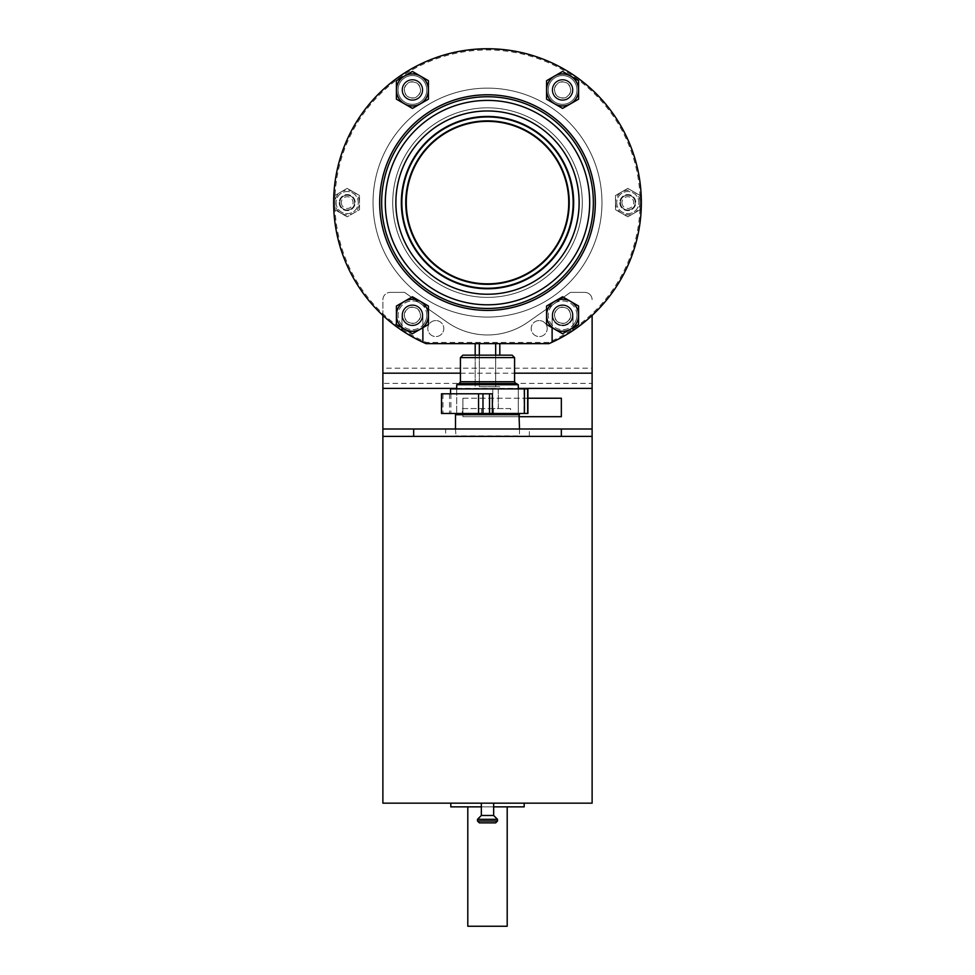 <?xml version="1.0" encoding="UTF-8"?>
<svg xmlns="http://www.w3.org/2000/svg" width="975" height="975" viewBox="0 0 975 975"><rect width="100%" height="100%" fill="white"/><g stroke="black" fill="none" stroke-linecap="round" stroke-linejoin="round"><path stroke-width="0.73" stroke-dasharray="4.88 3.66" d="M640.124 195.5L627.815 188.394L615.505 195.5L615.505 209.71L627.815 216.816L640.124 209.71L627.815 216.816L615.505 209.71L627.815 216.816L640.124 209.71L640.124 195.5L627.815 188.394L640.124 195.5L640.124 209.71L640.124 195.5L627.815 188.394L615.505 195.5L627.815 188.394L615.505 195.5L615.505 209.71L627.815 216.816L640.124 209.71L640.124 202.605A12.309 12.309 0 0 0 621.66 191.941A12.309 12.309 0 0 0 615.505 202.605L615.505 195.5L615.505 202.605A12.309 12.309 0 0 0 633.969 213.257A12.309 12.309 0 0 0 640.124 202.605L640.124 195.5M359.495 209.71L359.495 195.5L359.495 209.71L347.185 216.816L334.876 209.71L347.185 216.816L359.495 209.71L359.495 195.5L347.185 188.394L334.876 195.5L334.876 209.71L347.185 216.816L359.495 209.71L359.495 195.5L353.34 191.941L347.185 188.394L334.876 195.5L334.876 209.71L347.185 216.816L359.495 209.71M353.34 191.941A12.309 12.309 0 0 0 334.876 202.605L334.876 195.5L347.185 188.394L359.495 195.5L347.185 188.394L334.876 195.5L334.876 202.605A12.309 12.309 0 0 0 353.34 213.257A12.309 12.309 0 0 0 353.34 191.941M616.736 202.605A11.078 11.078 0 0 0 633.348 212.197A11.078 11.078 0 0 0 633.348 193.013A11.078 11.078 0 0 0 616.736 202.605A11.078 11.078 0 0 0 637.406 208.138A11.078 11.078 0 0 0 630.679 191.904A11.078 11.078 0 0 0 616.736 202.605M548.937 343.651L426.063 343.651L426.319 342.42L426.063 343.651A153.855 153.855 0 0 1 423.174 342.359A153.855 153.855 0 0 0 426.063 343.651L548.937 343.651A153.855 153.855 0 0 0 608.997 108.213A153.855 153.855 0 0 0 366.003 108.213A153.855 153.855 0 0 0 426.063 343.651A153.855 153.855 0 0 1 423.174 342.359A153.855 153.855 0 0 0 426.063 343.651A153.855 153.855 0 0 1 366.003 108.213A153.855 153.855 0 0 1 608.997 108.213A153.855 153.855 0 0 1 548.937 343.651L426.063 343.651A153.855 153.855 0 0 1 366.003 108.213A153.855 153.855 0 0 1 608.997 108.213A153.855 153.855 0 0 1 548.937 343.651A153.855 153.855 0 0 0 551.826 342.359A2.462 2.462 0 0 0 552.118 341.189A2.462 2.462 0 0 1 551.826 342.359A153.855 153.855 0 0 1 548.937 343.651L426.063 343.651L548.937 343.651L548.681 342.42L548.937 343.651A153.855 153.855 0 0 0 551.826 342.359A153.855 153.855 0 0 1 548.937 343.651M548.681 342.42L426.319 342.42A152.624 152.624 0 0 1 367.027 108.895A152.624 152.624 0 0 1 607.973 108.895A152.624 152.624 0 0 1 548.681 342.42M479.334 355.156L479.334 386.734L495.666 386.734L479.334 386.734L479.334 343.651L495.666 343.651L475.191 343.651L475.191 386.734L475.191 355.156M373.035 202.605A114.465 114.465 0 0 0 544.732 301.738A114.465 114.465 0 0 0 544.732 103.472A114.465 114.465 0 0 0 373.035 202.605A114.465 114.465 0 0 0 544.732 301.738A114.465 114.465 0 0 0 544.732 103.472A114.465 114.465 0 0 0 373.035 202.605A114.465 114.465 0 0 0 544.732 301.738A114.465 114.465 0 0 0 544.732 103.472A114.465 114.465 0 0 0 373.035 202.605A114.465 114.465 0 0 0 544.732 301.738A114.465 114.465 0 0 0 544.732 103.472A114.465 114.465 0 0 0 373.035 202.605M552.118 89.932A10.457 10.457 0 0 0 567.816 98.999A10.457 10.457 0 0 0 567.816 80.876A10.457 10.457 0 0 0 552.118 89.932A10.457 10.457 0 0 0 567.816 98.999A10.457 10.457 0 0 0 567.816 80.876A10.457 10.457 0 0 0 552.118 89.932A10.457 10.457 0 0 0 567.816 98.999A10.457 10.457 0 0 0 567.816 80.876A10.457 10.457 0 0 0 552.118 89.932A10.457 10.457 0 0 0 567.816 98.999A10.457 10.457 0 0 0 567.816 80.876A10.457 10.457 0 0 0 552.118 89.932M401.956 89.932A10.457 10.457 0 0 0 417.653 98.999A10.457 10.457 0 0 0 417.653 80.876A10.457 10.457 0 0 0 401.956 89.932A10.457 10.457 0 0 0 417.653 98.999A10.457 10.457 0 0 0 417.653 80.876A10.457 10.457 0 0 0 401.956 89.932A10.457 10.457 0 0 0 417.653 98.999A10.457 10.457 0 0 0 417.653 80.876A10.457 10.457 0 0 0 401.956 89.932A10.457 10.457 0 0 0 417.653 98.999A10.457 10.457 0 0 0 417.653 80.876A10.457 10.457 0 0 0 401.956 89.932M551.826 342.359A2.462 2.462 0 0 0 552.118 341.189L552.118 315.266A10.457 10.457 0 0 0 567.816 324.334A10.457 10.457 0 0 0 567.816 306.211A10.457 10.457 0 0 0 552.118 315.266A10.457 10.457 0 0 0 567.816 324.334A10.457 10.457 0 0 0 567.816 306.211A10.457 10.457 0 0 0 552.118 315.266L552.118 341.189L552.118 315.266L552.118 327.71L562.575 333.742L573.044 327.71L573.044 315.266A10.457 10.457 0 0 0 562.575 304.809A10.457 10.457 0 0 0 552.118 315.266A10.457 10.457 0 0 1 562.575 304.809A10.457 10.457 0 0 1 573.044 315.266A10.457 10.457 0 0 0 562.575 304.809A10.457 10.457 0 0 0 552.118 315.266A10.457 10.457 0 0 1 562.575 304.809A10.457 10.457 0 0 1 573.044 315.266L573.044 330.476A153.855 153.855 0 0 0 603.159 101.144A153.855 153.855 0 0 0 371.841 101.144A153.855 153.855 0 0 0 401.956 330.476A153.855 153.855 0 0 1 371.841 101.144A153.855 153.855 0 0 1 603.159 101.144A153.855 153.855 0 0 1 573.044 330.476L573.044 325.163A14.406 14.406 0 0 1 552.118 325.163A14.406 14.406 0 0 1 570.948 303.554A14.406 14.406 0 0 1 573.044 325.163L573.044 330.476A153.855 153.855 0 0 0 603.159 101.144A153.855 153.855 0 0 0 371.841 101.144A153.855 153.855 0 0 0 401.956 330.476L401.956 315.266A10.457 10.457 0 0 0 417.653 324.334A10.457 10.457 0 0 0 417.653 306.211A10.457 10.457 0 0 0 401.956 315.266A10.457 10.457 0 0 0 417.653 324.334A10.457 10.457 0 0 0 417.653 306.211A10.457 10.457 0 0 0 401.956 315.266L401.956 325.163A14.406 14.406 0 0 1 420.786 303.554A14.406 14.406 0 0 1 422.882 325.163L422.882 315.266A10.457 10.457 0 0 0 412.425 304.809A10.457 10.457 0 0 0 401.956 315.266L401.956 327.71L412.425 333.742L428.415 324.504L428.415 306.028L428.415 324.504L412.425 333.742L428.415 324.504L428.415 306.028L412.425 296.79L396.423 306.028L396.423 324.504L401.956 327.71M336.107 202.605A11.078 11.078 0 0 0 356.777 208.138A11.078 11.078 0 0 0 350.049 191.904A11.078 11.078 0 0 0 336.107 202.605A11.078 11.078 0 0 0 352.731 212.197A11.078 11.078 0 0 0 352.731 193.013A11.078 11.078 0 0 0 336.107 202.605M339.8 202.605A7.386 7.386 0 0 0 350.878 209.003A7.386 7.386 0 0 0 350.878 196.207A7.386 7.386 0 0 0 339.8 202.605A7.386 7.386 0 0 0 350.878 209.003A7.386 7.386 0 0 0 350.878 196.207A7.386 7.386 0 0 0 339.8 202.605A7.386 7.386 0 0 1 347.185 195.219A7.386 7.386 0 0 1 354.571 202.605A7.386 7.386 0 0 1 347.185 209.991A7.386 7.386 0 0 1 339.8 202.605A7.386 7.386 0 0 0 350.878 209.003A7.386 7.386 0 0 0 350.878 196.207A7.386 7.386 0 0 0 339.8 202.605M621.94 202.605A5.874 5.874 0 0 0 630.752 207.687A5.874 5.874 0 0 0 630.752 197.511A5.874 5.874 0 0 0 621.94 202.605M620.429 202.605A7.386 7.386 0 0 0 631.507 209.003A7.386 7.386 0 0 0 631.507 196.207A7.386 7.386 0 0 0 620.429 202.605A7.386 7.386 0 0 0 631.507 209.003A7.386 7.386 0 0 0 631.507 196.207A7.386 7.386 0 0 0 620.429 202.605A7.386 7.386 0 0 1 627.815 195.219A7.386 7.386 0 0 1 635.2 202.605A7.386 7.386 0 0 1 627.815 209.991A7.386 7.386 0 0 1 620.429 202.605A7.386 7.386 0 0 0 631.507 209.003A7.386 7.386 0 0 0 631.507 196.207A7.386 7.386 0 0 0 620.429 202.605M341.311 202.605A5.874 5.874 0 0 0 350.122 207.687A5.874 5.874 0 0 0 350.122 197.511A5.874 5.874 0 0 0 341.311 202.605M495.666 343.651L495.666 386.734L499.809 386.734L495.666 386.734L495.666 355.156M499.809 343.651L499.809 355.156M392.73 202.605A94.77 94.77 0 0 0 534.885 284.676A94.77 94.77 0 0 0 534.885 120.522A94.77 94.77 0 0 0 392.73 202.605A94.77 94.77 0 0 0 534.885 284.676A94.77 94.77 0 0 0 534.885 120.522A94.77 94.77 0 0 0 392.73 202.605A94.77 94.77 0 0 0 534.885 284.676A94.77 94.77 0 0 0 534.885 120.522A94.77 94.77 0 0 0 392.73 202.605A94.77 94.77 0 0 0 534.885 284.676A94.77 94.77 0 0 0 534.885 120.522A94.77 94.77 0 0 0 392.73 202.605M401.834 202.605A85.666 85.666 0 0 0 530.327 276.79A85.666 85.666 0 0 0 530.327 128.42A85.666 85.666 0 0 0 401.834 202.605A85.666 85.666 0 0 0 530.327 276.79A85.666 85.666 0 0 0 530.327 128.42A85.666 85.666 0 0 0 401.834 202.605A85.666 85.666 0 0 0 530.327 276.79A85.666 85.666 0 0 0 530.327 128.42A85.666 85.666 0 0 0 401.834 202.605A85.666 85.666 0 0 0 530.327 276.79A85.666 85.666 0 0 0 530.327 128.42A85.666 85.666 0 0 0 401.834 202.605M406.27 202.605A81.23 81.23 0 0 0 528.121 272.951A81.23 81.23 0 0 0 528.121 132.247A81.23 81.23 0 0 0 406.27 202.605A81.23 81.23 0 0 0 528.121 272.951A81.23 81.23 0 0 0 528.121 132.247A81.23 81.23 0 0 0 406.27 202.605A81.23 81.23 0 0 0 528.121 272.951A81.23 81.23 0 0 0 528.121 132.247A81.23 81.23 0 0 0 406.27 202.605A81.23 81.23 0 0 0 528.121 272.951A81.23 81.23 0 0 0 528.121 132.247A81.23 81.23 0 0 0 406.27 202.605A81.23 81.23 0 0 0 528.121 272.951A81.23 81.23 0 0 0 528.121 132.247A81.23 81.23 0 0 0 406.27 202.605M406.014 202.605A81.486 81.486 0 0 0 528.243 273.171A81.486 81.486 0 0 0 528.243 132.039A81.486 81.486 0 0 0 406.014 202.605M479.334 343.651L475.191 343.651M619.808 202.605A7.995 7.995 0 0 0 631.812 209.527A7.995 7.995 0 0 0 631.812 195.67A7.995 7.995 0 0 0 619.808 202.605A7.995 7.995 0 0 0 631.812 209.527A7.995 7.995 0 0 0 631.812 195.67A7.995 7.995 0 0 0 619.808 202.605M339.19 202.605A7.995 7.995 0 0 0 351.183 209.527A7.995 7.995 0 0 0 351.183 195.67A7.995 7.995 0 0 0 339.19 202.605A7.995 7.995 0 0 0 351.183 209.527A7.995 7.995 0 0 0 351.183 195.67A7.995 7.995 0 0 0 339.19 202.605M403.211 103.094L412.425 108.408L396.423 99.17L412.425 108.408L428.415 99.17L428.415 80.693L428.415 99.17L412.425 108.408L428.415 99.17L412.425 108.408L396.423 99.17L412.425 108.408M396.423 80.693L412.425 71.455L428.415 80.693L412.425 71.455L396.423 80.693L396.423 99.17L396.423 80.693L412.425 71.455L428.415 80.693L428.415 99.17L428.415 80.693L412.425 71.455L396.423 80.693L396.423 99.17M404.418 76.074L403.211 76.769M421.627 76.769L420.42 76.074M575.055 97.134A14.406 14.406 0 0 0 566.304 76.026A14.406 14.406 0 0 0 548.182 89.932A14.406 14.406 0 0 0 575.055 97.134M578.577 80.693L578.577 99.17L578.577 80.693L562.575 71.455L546.585 80.693L562.575 71.455L546.585 80.693L562.575 71.455L578.577 80.693L578.577 99.17L562.575 108.408L546.585 99.17L562.575 108.408L578.577 99.17L578.577 80.693L562.575 71.455L578.577 80.693L578.577 99.17L562.575 108.408L571.789 103.094M546.585 80.693L546.585 99.17L562.575 108.408L546.585 99.17L546.585 80.693L546.585 99.17M424.893 97.134A14.406 14.406 0 0 0 416.142 76.026A14.406 14.406 0 0 0 398.019 89.932A14.406 14.406 0 0 0 424.893 97.134M398.019 89.932A14.406 14.406 0 0 0 419.616 102.399A14.406 14.406 0 0 0 419.616 77.464A14.406 14.406 0 0 0 398.019 89.932M571.789 302.116L562.575 296.79L546.585 306.028L546.585 324.504L552.118 327.71M554.58 301.409L553.373 302.116M546.585 306.028L546.585 324.504L546.585 306.028L562.575 296.79L578.577 306.028L578.577 324.504L578.577 306.028L578.577 324.504L562.575 333.742L546.585 324.504L562.575 333.742L573.044 327.71M404.418 301.409L403.211 302.116M421.627 302.116L428.415 306.028M420.42 103.789L421.627 103.094M553.373 103.094L562.575 108.408L578.577 99.17M554.58 76.074L553.373 76.769M571.789 76.769L570.582 76.074M381.652 202.605A105.848 105.848 0 0 0 540.43 294.267A105.848 105.848 0 0 0 540.43 110.931A105.848 105.848 0 0 0 381.652 202.605M401.347 202.605A86.153 86.153 0 0 0 530.583 277.217A86.153 86.153 0 0 0 530.583 127.993A86.153 86.153 0 0 0 401.347 202.605M423.174 342.359A2.462 2.462 0 0 1 422.882 341.189A2.462 2.462 0 0 0 423.174 342.359A2.462 2.462 0 0 1 422.882 341.189L422.882 315.266A10.457 10.457 0 0 0 412.425 304.809A10.457 10.457 0 0 0 401.956 315.266A10.457 10.457 0 0 1 412.425 304.809A10.457 10.457 0 0 1 422.882 315.266L422.882 325.163A14.406 14.406 0 0 1 401.956 325.163L401.956 315.266A10.457 10.457 0 0 1 412.425 304.809A10.457 10.457 0 0 1 422.882 315.266L422.882 327.71M552.727 89.932A9.848 9.848 0 0 0 567.499 98.463A9.848 9.848 0 0 0 567.499 81.4A9.848 9.848 0 0 0 552.727 89.932A9.848 9.848 0 0 1 562.575 80.084A9.848 9.848 0 0 1 572.423 89.932A9.848 9.848 0 0 1 562.575 99.779A9.848 9.848 0 0 1 552.727 89.932A9.848 9.848 0 0 0 567.499 98.463A9.848 9.848 0 0 0 567.499 81.4A9.848 9.848 0 0 0 552.727 89.932A9.848 9.848 0 0 0 567.499 98.463A9.848 9.848 0 0 0 567.499 81.4A9.848 9.848 0 0 0 552.727 89.932M402.577 89.932A9.848 9.848 0 0 0 417.349 98.463A9.848 9.848 0 0 0 417.349 81.4A9.848 9.848 0 0 0 402.577 89.932A9.848 9.848 0 0 1 412.425 80.084A9.848 9.848 0 0 1 422.273 89.932A9.848 9.848 0 0 1 412.425 99.779A9.848 9.848 0 0 1 402.577 89.932A9.848 9.848 0 0 0 417.349 98.463A9.848 9.848 0 0 0 417.349 81.4A9.848 9.848 0 0 0 402.577 89.932A9.848 9.848 0 0 0 417.349 98.463A9.848 9.848 0 0 0 417.349 81.4A9.848 9.848 0 0 0 402.577 89.932M548.182 89.932A14.406 14.406 0 0 0 569.778 102.399A14.406 14.406 0 0 0 569.778 77.464A14.406 14.406 0 0 0 548.182 89.932M554.617 89.932A7.958 7.958 0 0 0 566.56 96.83A7.958 7.958 0 0 0 566.56 83.046A7.958 7.958 0 0 0 554.617 89.932M554.617 315.266A7.958 7.958 0 0 0 566.56 322.164A7.958 7.958 0 0 0 566.56 308.38A7.958 7.958 0 0 0 554.617 315.266M552.727 315.266A9.848 9.848 0 0 0 567.499 323.798A9.848 9.848 0 0 0 567.499 306.747A9.848 9.848 0 0 0 552.727 315.266A9.848 9.848 0 0 0 567.499 323.798A9.848 9.848 0 0 0 567.499 306.747A9.848 9.848 0 0 0 552.727 315.266M404.467 315.266A7.958 7.958 0 0 0 416.398 322.164A7.958 7.958 0 0 0 416.398 308.38A7.958 7.958 0 0 0 404.467 315.266M402.577 315.266A9.848 9.848 0 0 0 417.349 323.798A9.848 9.848 0 0 0 417.349 306.747A9.848 9.848 0 0 0 402.577 315.266A9.848 9.848 0 0 0 417.349 323.798A9.848 9.848 0 0 0 417.349 306.747A9.848 9.848 0 0 0 402.577 315.266M404.467 89.932A7.958 7.958 0 0 0 416.398 96.83A7.958 7.958 0 0 0 416.398 83.046A7.958 7.958 0 0 0 404.467 89.932M576.981 89.932A14.406 14.406 0 0 1 555.384 102.399A14.406 14.406 0 0 1 555.384 77.464A14.406 14.406 0 0 1 576.981 89.932A14.406 14.406 0 0 1 550.107 97.134A14.406 14.406 0 0 1 558.858 76.026A14.406 14.406 0 0 1 576.981 89.932M576.981 315.266A14.406 14.406 0 0 1 550.107 322.469A14.406 14.406 0 0 1 558.858 301.36A14.406 14.406 0 0 1 576.981 315.266M578.577 306.028L562.575 296.79M568.73 202.605A81.23 81.23 0 0 1 446.879 272.951A81.23 81.23 0 0 1 446.879 132.247A81.23 81.23 0 0 1 568.73 202.605A81.23 81.23 0 0 1 446.879 272.951A81.23 81.23 0 0 1 446.879 132.247A81.23 81.23 0 0 1 568.73 202.605M422.882 89.932A10.457 10.457 0 0 1 407.184 98.999A10.457 10.457 0 0 1 407.184 80.876A10.457 10.457 0 0 1 422.882 89.932A10.457 10.457 0 0 1 407.184 98.999A10.457 10.457 0 0 1 407.184 80.876A10.457 10.457 0 0 1 422.882 89.932M573.044 89.932A10.457 10.457 0 0 1 557.347 98.999A10.457 10.457 0 0 1 557.347 80.876A10.457 10.457 0 0 1 573.044 89.932A10.457 10.457 0 0 1 557.347 98.999A10.457 10.457 0 0 1 557.347 80.876A10.457 10.457 0 0 1 573.044 89.932M401.956 330.476A153.855 153.855 0 0 1 371.841 101.144A153.855 153.855 0 0 1 603.159 101.144A153.855 153.855 0 0 1 573.044 330.476M426.818 89.932A14.406 14.406 0 0 1 405.222 102.399A14.406 14.406 0 0 1 405.222 77.464A14.406 14.406 0 0 1 426.818 89.932A14.406 14.406 0 0 1 399.945 97.134A14.406 14.406 0 0 1 408.696 76.026A14.406 14.406 0 0 1 426.818 89.932M428.415 80.693L428.415 99.17M572.423 89.932A9.848 9.848 0 0 1 557.651 98.463A9.848 9.848 0 0 1 557.651 81.4A9.848 9.848 0 0 1 572.423 89.932A9.848 9.848 0 0 1 557.651 98.463A9.848 9.848 0 0 1 557.651 81.4A9.848 9.848 0 0 1 572.423 89.932M570.765 89.932A8.178 8.178 0 0 1 558.492 97.012A8.178 8.178 0 0 1 558.492 82.851A8.178 8.178 0 0 1 570.765 89.932A8.178 8.178 0 0 1 558.492 97.012A8.178 8.178 0 0 1 558.492 82.851A8.178 8.178 0 0 1 570.765 89.932M422.273 89.932A9.848 9.848 0 0 1 407.501 98.463A9.848 9.848 0 0 1 407.501 81.4A9.848 9.848 0 0 1 422.273 89.932A9.848 9.848 0 0 1 407.501 98.463A9.848 9.848 0 0 1 407.501 81.4A9.848 9.848 0 0 1 422.273 89.932M420.603 89.932A8.178 8.178 0 0 1 408.33 97.012A8.178 8.178 0 0 1 408.33 82.851A8.178 8.178 0 0 1 420.603 89.932A8.178 8.178 0 0 1 408.33 97.012A8.178 8.178 0 0 1 408.33 82.851A8.178 8.178 0 0 1 420.603 89.932M572.423 315.266A9.848 9.848 0 0 1 557.651 323.798A9.848 9.848 0 0 1 557.651 306.747A9.848 9.848 0 0 1 572.423 315.266A9.848 9.848 0 0 1 557.651 323.798A9.848 9.848 0 0 1 557.651 306.747A9.848 9.848 0 0 1 572.423 315.266M570.765 315.266A8.178 8.178 0 0 1 558.492 322.359A8.178 8.178 0 0 1 558.492 308.185A8.178 8.178 0 0 1 570.765 315.266A8.178 8.178 0 0 1 558.492 322.359A8.178 8.178 0 0 1 558.492 308.185A8.178 8.178 0 0 1 570.765 315.266M396.423 306.028L396.423 324.504L412.425 333.742L396.423 324.504L396.423 306.028L412.425 296.79M426.818 315.266A14.406 14.406 0 0 1 399.945 322.469A14.406 14.406 0 0 1 408.696 301.36A14.406 14.406 0 0 1 426.818 315.266M422.273 315.266A9.848 9.848 0 0 1 407.501 323.798A9.848 9.848 0 0 1 407.501 306.747A9.848 9.848 0 0 1 422.273 315.266A9.848 9.848 0 0 1 407.501 323.798A9.848 9.848 0 0 1 407.501 306.747A9.848 9.848 0 0 1 422.273 315.266M420.603 315.266A8.178 8.178 0 0 1 408.33 322.359A8.178 8.178 0 0 1 408.33 308.185A8.178 8.178 0 0 1 420.603 315.266A8.178 8.178 0 0 1 408.33 322.359A8.178 8.178 0 0 1 408.33 308.185A8.178 8.178 0 0 1 420.603 315.266M593.348 202.605A105.848 105.848 0 0 1 434.57 294.267A105.848 105.848 0 0 1 434.57 110.931A105.848 105.848 0 0 1 593.348 202.605A105.848 105.848 0 0 1 434.57 294.267A105.848 105.848 0 0 1 434.57 110.931A105.848 105.848 0 0 1 593.348 202.605A105.848 105.848 0 0 1 434.57 294.267A105.848 105.848 0 0 1 434.57 110.931A105.848 105.848 0 0 1 593.348 202.605M573.653 202.605A86.153 86.153 0 0 1 444.417 277.217A86.153 86.153 0 0 1 444.417 127.993A86.153 86.153 0 0 1 573.653 202.605A86.153 86.153 0 0 1 444.417 277.217A86.153 86.153 0 0 1 444.417 127.993A86.153 86.153 0 0 1 573.653 202.605A86.153 86.153 0 0 1 444.417 277.217A86.153 86.153 0 0 1 444.417 127.993A86.153 86.153 0 0 1 573.653 202.605M382.883 315.413L382.883 299.764A7.386 7.386 0 0 1 390.268 292.378A7.386 7.386 0 0 0 382.883 299.764L382.883 368.184L592.117 368.184L592.117 436.386L382.883 436.386L382.883 383.407L592.117 383.407M390.268 292.378L404.564 292.378L447.257 322.274A70.151 70.151 0 0 0 527.743 322.274L570.436 292.378L584.732 292.378A7.386 7.386 0 0 1 592.117 299.764A7.386 7.386 0 0 0 584.732 292.378L570.436 292.378L527.743 322.274A70.151 70.151 0 0 1 447.257 322.274L404.564 292.378L390.268 292.378M592.117 315.413L592.117 368.184M539.199 320.568A7.995 7.995 0 0 0 532.265 332.56A7.995 7.995 0 0 0 546.122 332.56A7.995 7.995 0 0 0 539.199 320.568A7.995 7.995 0 0 1 547.194 328.563A7.995 7.995 0 0 1 539.199 336.57A7.995 7.995 0 0 1 531.192 328.563A7.995 7.995 0 0 1 539.199 320.568M412.425 304.809A10.457 10.457 0 0 0 403.357 320.507A10.457 10.457 0 0 0 421.48 320.507A10.457 10.457 0 0 0 412.425 304.809A10.457 10.457 0 0 1 422.882 315.266A10.457 10.457 0 0 1 412.425 325.735A10.457 10.457 0 0 1 401.956 315.266A10.457 10.457 0 0 1 412.425 304.809M435.801 320.568A7.995 7.995 0 0 0 428.878 332.56A7.995 7.995 0 0 0 442.735 332.56A7.995 7.995 0 0 0 435.801 320.568A7.995 7.995 0 0 1 443.808 328.563A7.995 7.995 0 0 1 435.801 336.57A7.995 7.995 0 0 1 427.806 328.563A7.995 7.995 0 0 1 435.801 320.568M562.575 304.809A10.457 10.457 0 0 0 553.52 320.507A10.457 10.457 0 0 0 571.643 320.507A10.457 10.457 0 0 0 562.575 304.809A10.457 10.457 0 0 1 573.044 315.266A10.457 10.457 0 0 1 562.575 325.735A10.457 10.457 0 0 1 552.118 315.266A10.457 10.457 0 0 1 562.575 304.809M460.419 373.169L514.581 373.169M456.727 388.379L518.273 388.379M382.883 429L592.117 429M527.926 398.227L462.881 398.227L462.881 416.691L519.504 416.691M382.883 368.184L382.883 383.407M445.648 436.386L529.352 436.386L445.648 436.386L445.648 429L529.352 429L445.648 429M462.881 398.227L561.344 398.227L561.344 416.691L462.881 416.691L462.881 398.227M493.655 815.478L481.345 815.478L477.518 819.305L477.518 821.035L479.347 822.863L495.653 822.863L479.347 822.863L495.653 822.863L497.482 821.035L477.518 821.035L497.482 821.035L497.482 819.305L477.518 819.305L497.482 819.305L493.655 815.478L481.345 815.478L493.655 815.478L493.655 803.168L481.345 803.168L493.655 803.168M592.117 436.386L382.883 436.386L592.117 436.386M382.883 803.168L592.117 803.168M524.184 803.168L450.816 803.168L524.184 803.168M493.655 806.861L481.345 806.861M450.816 806.861L524.184 806.861M507.195 806.861L467.805 806.861L507.195 806.861M467.805 926.25L507.195 926.25M512.119 355.156L462.881 355.156M514.581 357.606L460.419 357.606M518.273 384.711L456.727 384.711M518.273 388.879L518.273 413.485L456.727 413.485L518.273 413.485L518.273 388.879L456.727 388.879L518.273 388.879M518.761 414.229L456.239 414.229L518.761 414.229M519.005 414.229L455.995 414.229M519.504 429L519.504 435.886L455.496 435.886L519.005 436.386M527.926 388.879L450.572 388.879M523.989 388.879L524.038 413.485L524.038 388.879M527.926 413.485L441.504 413.485M441.504 393.803L492.363 393.803M492.789 388.879L492.789 408.562L498.335 408.562L498.335 388.879M498.335 408.562L510.571 408.562L510.571 413.485M510.571 408.562L462.308 408.562L462.308 413.485M492.789 408.562L462.308 408.562M595.323 202.605A107.823 107.823 0 0 1 433.595 295.973A107.823 107.823 0 0 1 433.595 109.224A107.823 107.823 0 0 1 595.323 202.605M589.704 202.605A102.204 102.204 0 0 1 436.398 291.111A102.204 102.204 0 0 1 436.398 114.099A102.204 102.204 0 0 1 589.704 202.605M579.126 202.605A91.626 91.626 0 0 1 441.687 281.958A91.626 91.626 0 0 1 441.687 123.252A91.626 91.626 0 0 1 579.126 202.605M573.166 202.605A85.666 85.666 0 0 1 444.673 276.79A85.666 85.666 0 0 1 444.673 128.42A85.666 85.666 0 0 1 573.166 202.605M569.229 202.605A81.729 81.729 0 0 1 446.635 273.378A81.729 81.729 0 0 1 446.635 131.82A81.729 81.729 0 0 1 569.229 202.605M477.518 819.305L497.482 819.305M477.518 821.035L497.482 821.035M514.581 381.737L460.419 381.737M515.714 383.528L459.286 383.528M518.273 413.741L456.727 413.741M519.504 414.716L455.496 414.716M450.901 393.803L450.901 413.485M449.499 393.803L449.499 413.485M442.942 393.803L442.942 413.485M498.262 388.879L498.262 408.562M493.447 408.562L493.447 413.485M481.553 408.562L481.553 413.485M529.352 436.386L529.352 429M481.345 815.478L481.345 803.168M456.727 388.879L456.727 413.485L456.727 388.879M455.496 429L455.995 436.386"/><path stroke-width="1.46" d="M573.044 330.476A153.855 153.855 0 0 0 603.159 101.144A153.855 153.855 0 0 0 371.841 101.144A153.855 153.855 0 0 0 426.063 343.651L548.937 343.651A153.855 153.855 0 0 0 573.044 330.476L573.044 327.71M495.666 355.156L495.666 343.651M499.809 355.156L499.809 343.651M479.334 355.156L479.334 343.651M475.191 355.156L475.191 343.651M420.42 76.074A16.002 16.002 0 0 0 404.418 76.074L412.425 71.455L428.415 80.693L428.415 89.932A16.002 16.002 0 0 0 420.42 76.074L412.425 71.455L396.423 80.693L396.423 99.17L403.211 103.094M396.423 99.17L412.425 108.408L428.415 99.17L428.415 89.932A16.002 16.002 0 0 1 420.42 103.789L412.425 108.408M403.211 76.769L396.423 80.693M428.415 80.693L421.627 76.769M578.577 306.028L562.575 296.79L546.585 306.028L546.585 324.504L562.575 333.742L570.582 329.123A16.002 16.002 0 0 0 570.582 301.409A16.002 16.002 0 0 0 546.585 315.266A16.002 16.002 0 0 0 570.582 329.123L578.577 324.504L578.577 306.028L571.789 302.116M562.575 296.79L554.58 301.409M553.373 302.116L546.585 306.028M404.418 76.074A16.002 16.002 0 0 0 404.418 103.789A16.002 16.002 0 0 0 420.42 103.789M552.118 327.71L552.118 341.189A2.462 2.462 0 0 1 551.826 342.359M401.956 327.71L401.956 330.476M428.415 306.028L412.425 296.79L404.418 301.409A16.002 16.002 0 0 0 404.418 329.123A16.002 16.002 0 0 0 428.415 315.266A16.002 16.002 0 0 0 404.418 301.409L396.423 306.028L396.423 324.504L412.425 333.742L428.415 324.504L428.415 306.028L421.627 302.116M403.211 302.116L396.423 306.028M423.174 342.359A2.462 2.462 0 0 1 422.882 341.189L422.882 327.71M421.627 103.094L428.415 99.17M571.789 103.094L578.577 99.17L578.577 89.932A16.002 16.002 0 0 0 570.582 76.074L562.575 71.455L546.585 80.693L546.585 99.17L553.373 103.094M553.373 76.769L546.585 80.693M546.585 99.17L562.575 108.408L570.582 103.789A16.002 16.002 0 0 0 578.577 89.932L578.577 80.693L571.789 76.769M381.652 202.605A105.848 105.848 0 0 0 540.43 294.267A105.848 105.848 0 0 0 540.43 110.931A105.848 105.848 0 0 0 381.652 202.605A105.848 105.848 0 0 0 540.43 294.267A105.848 105.848 0 0 0 540.43 110.931A105.848 105.848 0 0 0 381.652 202.605M401.347 202.605A86.153 86.153 0 0 0 530.583 277.217A86.153 86.153 0 0 0 530.583 127.993A86.153 86.153 0 0 0 401.347 202.605A86.153 86.153 0 0 0 530.583 277.217A86.153 86.153 0 0 0 530.583 127.993A86.153 86.153 0 0 0 401.347 202.605M406.27 202.605A81.23 81.23 0 0 0 528.121 272.951A81.23 81.23 0 0 0 528.121 132.247A81.23 81.23 0 0 0 406.27 202.605M412.425 296.79L404.418 301.409M578.577 80.693L562.575 71.455L554.58 76.074A16.002 16.002 0 0 0 554.58 103.789A16.002 16.002 0 0 0 570.582 103.789L578.577 99.17M570.582 76.074A16.002 16.002 0 0 0 554.58 76.074M382.883 429L592.117 429L592.117 803.168L382.883 803.168L382.883 315.413M382.883 373.169L460.419 373.169M514.581 373.169L592.117 373.169L592.117 315.413M518.273 388.379L592.117 388.379L592.117 373.169M382.883 388.379L456.727 388.379M592.117 429L592.117 388.379M519.504 416.691L561.344 416.691L561.344 398.227L527.926 398.227M382.883 436.386L592.117 436.386M413.656 429L413.656 436.386M561.344 429L561.344 436.386M524.184 803.168L524.184 806.861L493.655 806.861M481.345 806.861L450.816 806.861L450.816 803.168M507.195 806.861L507.195 926.25L467.805 926.25L467.805 806.861M493.655 803.168L493.655 815.478L481.345 815.478L481.345 803.168M493.655 815.478L497.482 819.305L497.482 821.035L477.518 821.035L477.518 819.305L497.482 819.305M497.482 821.035L495.653 822.863L479.347 822.863L477.518 821.035M514.581 357.606L460.419 357.606L462.881 355.156L512.119 355.156L514.581 357.606L514.581 381.737L515.714 383.528L518.273 384.711L518.273 388.879M460.419 357.606L460.419 381.737L459.286 383.528L456.727 384.711L518.273 384.711M518.273 413.485L518.761 414.229M519.504 414.716L455.496 414.716L519.005 414.229L519.504 429M450.572 393.803L450.572 388.879L527.926 388.879L527.926 413.485L524.428 413.485L524.428 388.879M441.59 393.803L441.504 413.485L441.504 393.803L492.363 393.803L492.363 413.485L524.428 413.485M492.363 413.485L441.59 413.485M379.677 202.605A107.823 107.823 0 0 0 541.405 295.973A107.823 107.823 0 0 0 541.405 109.224A107.823 107.823 0 0 0 379.677 202.605M385.296 202.605A102.204 102.204 0 0 0 538.602 291.111A102.204 102.204 0 0 0 538.602 114.099A102.204 102.204 0 0 0 385.296 202.605M395.874 202.605A91.626 91.626 0 0 0 533.313 281.958A91.626 91.626 0 0 0 533.313 123.252A91.626 91.626 0 0 0 395.874 202.605M401.834 202.605A85.666 85.666 0 0 0 530.327 276.79A85.666 85.666 0 0 0 530.327 128.42A85.666 85.666 0 0 0 401.834 202.605M405.771 202.605A81.729 81.729 0 0 0 528.365 273.378A81.729 81.729 0 0 0 528.365 131.82A81.729 81.729 0 0 0 405.771 202.605M460.419 381.737L514.581 381.737M459.286 383.528L515.714 383.528M456.727 413.485L518.273 413.741M527.646 388.879L527.646 413.485M489.535 393.803L489.535 413.485M482.978 393.803L482.978 413.485M478.554 393.803L478.554 413.485M481.345 815.478L477.518 819.305M456.727 384.711L456.727 388.879M455.496 414.716L455.496 429"/></g></svg>
